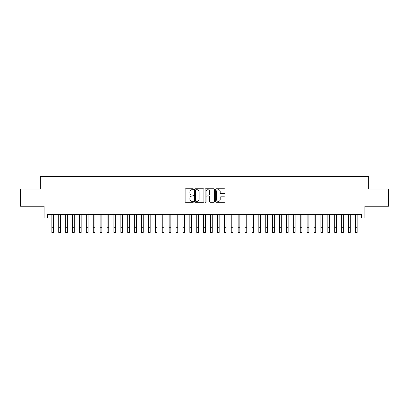 <?xml version="1.0" encoding="UTF-8"?>
<svg xmlns="http://www.w3.org/2000/svg" width="409" height="409" viewBox="0 0 409 409"><rect width="100%" height="100%" fill="white"/><g stroke="black" fill="none" stroke-linecap="round" stroke-linejoin="round"><path stroke-width="0.61" d="M193.462 189.249A0.475 0.475 0 0 0 192.987 188.774L185.793 188.774A0.675 0.675 0 0 0 185.113 189.454L185.113 201.642A0.675 0.675 0 0 0 185.793 202.322L192.987 202.322A0.475 0.475 0 0 0 193.462 201.847A0.475 0.475 0 0 0 192.987 201.371L192.056 201.371A2.168 2.168 0 0 1 189.888 199.203L189.888 198.191A2.168 2.168 0 0 1 192.056 196.023L192.987 196.023A0.475 0.475 0 0 0 193.462 195.548A0.475 0.475 0 0 0 192.987 195.073L192.056 195.073A2.168 2.168 0 0 1 189.888 192.905L189.888 191.893A2.168 2.168 0 0 1 192.056 189.725L192.987 189.725A0.475 0.475 0 0 0 193.462 189.249M224.29 193.549A0.675 0.675 0 0 0 224.97 192.874L224.97 189.454A0.675 0.675 0 0 0 224.29 188.774L216.3 188.774A0.675 0.675 0 0 0 215.625 189.454L215.625 201.642A0.675 0.675 0 0 0 216.3 202.322L224.29 202.322A0.675 0.675 0 0 0 224.97 201.642L224.97 197.511A0.675 0.675 0 0 0 224.29 196.836L220.87 196.836A0.675 0.675 0 0 0 220.195 197.511L220.195 199.561A1.81 1.81 0 0 1 218.386 201.371A1.81 1.81 0 0 1 216.571 199.561L216.571 191.535A1.81 1.81 0 0 1 218.386 189.725A1.81 1.81 0 0 1 220.195 191.535L220.195 192.874A0.675 0.675 0 0 0 220.87 193.549L224.29 193.549M47.531 217.971L47.531 214.52L361.469 214.52L361.469 217.971L364.92 217.971L364.92 206.243L388.55 206.243L388.55 188.994L368.714 188.994L368.714 176.576L40.286 176.576L40.286 188.994L20.45 188.994L20.45 206.243L44.08 206.243L44.08 217.971L51.846 217.971M203.907 189.454A0.675 0.675 0 0 0 203.232 188.774L195.236 188.774A0.675 0.675 0 0 0 194.561 189.454L194.561 201.642A0.675 0.675 0 0 0 195.236 202.322L203.232 202.322A0.675 0.675 0 0 0 203.907 201.642L203.907 189.454M205.768 188.774L213.764 188.774A0.675 0.675 0 0 1 214.439 189.454L214.439 201.642A0.675 0.675 0 0 1 213.764 202.322L210.344 202.322A0.675 0.675 0 0 1 209.664 201.642L209.664 196.698A0.675 0.675 0 0 0 208.989 196.023L206.719 196.023A0.675 0.675 0 0 0 206.039 196.698L206.039 201.847A0.475 0.475 0 0 1 205.569 202.322A0.475 0.475 0 0 1 205.093 201.847L205.093 189.454A0.675 0.675 0 0 1 205.768 188.774M53.569 217.971L58.743 217.971M60.471 217.971L65.644 217.971M67.367 217.971L72.541 217.971M74.269 217.971L79.443 217.971M81.166 217.971L86.34 217.971M88.068 217.971L93.242 217.971M94.965 217.971L100.144 217.971M101.867 217.971L107.04 217.971M108.768 217.971L113.942 217.971M115.665 217.971L120.839 217.971M122.567 217.971L127.741 217.971M129.464 217.971L134.643 217.971M136.366 217.971L141.54 217.971M143.262 217.971L148.441 217.971M150.164 217.971L155.338 217.971M157.066 217.971L162.24 217.971M163.963 217.971L169.137 217.971M170.865 217.971L176.039 217.971M177.762 217.971L182.941 217.971M184.663 217.971L189.837 217.971M191.565 217.971L196.739 217.971M198.462 217.971L203.636 217.971M205.364 217.971L210.538 217.971M212.261 217.971L217.435 217.971M219.163 217.971L224.337 217.971M226.059 217.971L231.238 217.971M232.961 217.971L238.135 217.971M239.863 217.971L245.037 217.971M246.76 217.971L251.934 217.971M253.662 217.971L258.836 217.971M260.559 217.971L265.738 217.971M267.46 217.971L272.634 217.971M274.357 217.971L279.536 217.971M281.259 217.971L286.433 217.971M288.161 217.971L293.335 217.971M295.058 217.971L300.232 217.971M301.96 217.971L307.133 217.971M308.856 217.971L314.035 217.971M315.758 217.971L320.932 217.971M322.66 217.971L327.834 217.971M329.557 217.971L334.731 217.971M336.459 217.971L341.633 217.971M343.356 217.971L348.529 217.971M350.257 217.971L355.431 217.971M357.154 217.971L361.469 217.971M195.983 189.725A0.475 0.475 0 0 0 195.507 190.195L195.507 200.896A0.475 0.475 0 0 0 195.983 201.371L196.964 201.371A2.168 2.168 0 0 0 199.132 199.203L199.132 191.893A2.168 2.168 0 0 0 196.964 189.725L195.983 189.725M209.664 191.57A1.81 1.81 0 0 0 207.854 189.756A1.81 1.81 0 0 0 206.039 191.57L206.039 194.398A0.675 0.675 0 0 0 206.719 195.073L208.989 195.073A0.675 0.675 0 0 0 209.664 194.398L209.664 191.57M51.846 227.251L53.569 227.251L53.569 232.424L51.846 232.424L51.846 214.52M53.569 227.251L53.569 214.52M58.743 227.251L60.471 227.251L60.471 232.424L58.743 232.424L58.743 214.52M60.471 227.251L60.471 214.52M65.644 227.251L67.367 227.251L67.367 232.424L65.644 232.424L65.644 214.52M67.367 227.251L67.367 214.52M72.541 227.251L74.269 227.251L74.269 232.424L72.541 232.424L72.541 214.52M74.269 227.251L74.269 214.52M79.443 227.251L81.166 227.251L81.166 232.424L79.443 232.424L79.443 214.52M81.166 227.251L81.166 214.52M86.34 227.251L88.068 227.251L88.068 232.424L86.34 232.424L86.34 214.52M88.068 227.251L88.068 214.52M93.242 227.251L94.965 227.251L94.965 232.424L93.242 232.424L93.242 214.52M94.965 227.251L94.965 214.52M100.144 227.251L101.867 227.251L101.867 232.424L100.144 232.424L100.144 214.52M101.867 227.251L101.867 214.52M107.04 227.251L108.768 227.251L108.768 232.424L107.04 232.424L107.04 214.52M108.768 227.251L108.768 214.52M113.942 227.251L115.665 227.251L115.665 232.424L113.942 232.424L113.942 214.52M115.665 227.251L115.665 214.52M120.839 227.251L122.567 227.251L122.567 232.424L120.839 232.424L120.839 214.52M122.567 227.251L122.567 214.52M127.741 227.251L129.464 227.251L129.464 232.424L127.741 232.424L127.741 214.52M129.464 227.251L129.464 214.52M134.643 227.251L136.366 227.251L136.366 232.424L134.643 232.424L134.643 214.52M136.366 227.251L136.366 214.52M141.54 227.251L143.262 227.251L143.262 232.424L141.54 232.424L141.54 214.52M143.262 227.251L143.262 214.52M148.441 227.251L150.164 227.251L150.164 232.424L148.441 232.424L148.441 214.52M150.164 227.251L150.164 214.52M155.338 227.251L157.066 227.251L157.066 232.424L155.338 232.424L155.338 214.52M157.066 227.251L157.066 214.52M162.24 227.251L163.963 227.251L163.963 232.424L162.24 232.424L162.24 214.52M163.963 227.251L163.963 214.52M169.137 227.251L170.865 227.251L170.865 232.424L169.137 232.424L169.137 214.52M170.865 227.251L170.865 214.52M176.039 227.251L177.762 227.251L177.762 232.424L176.039 232.424L176.039 214.52M177.762 227.251L177.762 214.52M182.941 227.251L184.663 227.251L184.663 232.424L182.941 232.424L182.941 214.52M184.663 227.251L184.663 214.52M189.837 227.251L191.565 227.251L191.565 232.424L189.837 232.424L189.837 214.52M191.565 227.251L191.565 214.52M196.739 227.251L198.462 227.251L198.462 232.424L196.739 232.424L196.739 214.52M198.462 227.251L198.462 214.52M203.636 227.251L205.364 227.251L205.364 232.424L203.636 232.424L203.636 214.52M205.364 227.251L205.364 214.52M210.538 227.251L212.261 227.251L212.261 232.424L210.538 232.424L210.538 214.52M212.261 227.251L212.261 214.52M217.435 227.251L219.163 227.251L219.163 232.424L217.435 232.424L217.435 214.52M219.163 227.251L219.163 214.52M224.337 227.251L226.059 227.251L226.059 232.424L224.337 232.424L224.337 214.52M226.059 227.251L226.059 214.52M231.238 227.251L232.961 227.251L232.961 232.424L231.238 232.424L231.238 214.52M232.961 227.251L232.961 214.52M238.135 227.251L239.863 227.251L239.863 232.424L238.135 232.424L238.135 214.52M239.863 227.251L239.863 214.52M245.037 227.251L246.76 227.251L246.76 232.424L245.037 232.424L245.037 214.52M246.76 227.251L246.76 214.52M251.934 227.251L253.662 227.251L253.662 232.424L251.934 232.424L251.934 214.52M253.662 227.251L253.662 214.52M258.836 227.251L260.559 227.251L260.559 232.424L258.836 232.424L258.836 214.52M260.559 227.251L260.559 214.52M265.738 227.251L267.46 227.251L267.46 232.424L265.738 232.424L265.738 214.52M267.46 227.251L267.46 214.52M272.634 227.251L274.357 227.251L274.357 232.424L272.634 232.424L272.634 214.52M274.357 227.251L274.357 214.52M279.536 227.251L281.259 227.251L281.259 232.424L279.536 232.424L279.536 214.52M281.259 227.251L281.259 214.52M286.433 227.251L288.161 227.251L288.161 232.424L286.433 232.424L286.433 214.52M288.161 227.251L288.161 214.52M293.335 227.251L295.058 227.251L295.058 232.424L293.335 232.424L293.335 214.52M295.058 227.251L295.058 214.52M300.232 227.251L301.96 227.251L301.96 232.424L300.232 232.424L300.232 214.52M301.96 227.251L301.96 214.52M307.133 227.251L308.856 227.251L308.856 232.424L307.133 232.424L307.133 214.52M308.856 227.251L308.856 214.52M314.035 227.251L315.758 227.251L315.758 232.424L314.035 232.424L314.035 214.52M315.758 227.251L315.758 214.52M320.932 227.251L322.66 227.251L322.66 232.424L320.932 232.424L320.932 214.52M322.66 227.251L322.66 214.52M327.834 227.251L329.557 227.251L329.557 232.424L327.834 232.424L327.834 214.52M329.557 227.251L329.557 214.52M334.731 227.251L336.459 227.251L336.459 232.424L334.731 232.424L334.731 214.52M336.459 227.251L336.459 214.52M341.633 227.251L343.356 227.251L343.356 232.424L341.633 232.424L341.633 214.52M343.356 227.251L343.356 214.52M348.529 227.251L350.257 227.251L350.257 232.424L348.529 232.424L348.529 214.52M350.257 227.251L350.257 214.52M355.431 227.251L357.154 227.251L357.154 232.424L355.431 232.424L355.431 214.52M357.154 227.251L357.154 214.52"/></g></svg>
